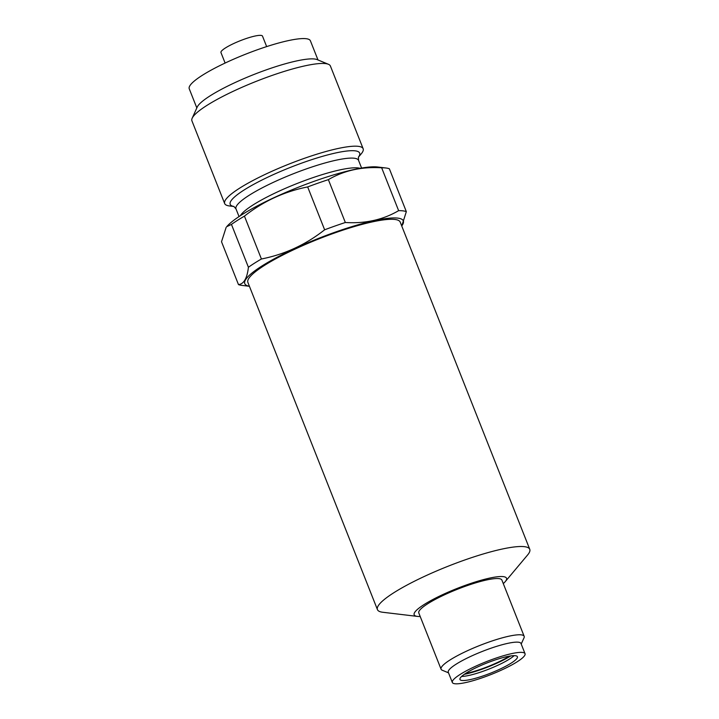 <?xml version="1.0" encoding="UTF-8"?>
<svg xmlns="http://www.w3.org/2000/svg" width="719" height="719" viewBox="0 0 719 719"><rect width="100%" height="100%" fill="white"/><g stroke="black" fill="none" stroke-linecap="round" stroke-linejoin="round"><path stroke-width="1.08" d="M225.11 63.047L220.958 52.559A22.343 3.91 -21.6 0 1 240.29 40.704A22.343 3.91 -21.6 0 1 262.498 36.112L266.65 46.6M464.285 674.332A34.44 6.031 158.4 0 0 510.742 655.935M509.367 656.15A32.256 5.644 -21.6 0 1 481.595 668.94A32.256 5.644 -21.6 0 1 465.445 673.541M233.99 206.497L229.514 205.958A74.47 13.032 -21.6 0 1 224.679 203.567L191.919 120.828A74.47 13.032 -21.6 0 1 192.171 118.24A74.47 13.032 -21.6 0 1 256.359 81.301A74.47 13.032 -21.6 0 1 328.439 64.288A74.47 13.032 -21.6 0 1 330.398 66.004L363.149 148.734A74.47 13.032 -21.6 0 1 361.271 153.794L358.368 157.245M224.679 203.567A74.47 13.032 -21.6 0 1 289.119 164.031A74.47 13.032 -21.6 0 1 363.149 148.734M529.759 549.316L400.204 222.099A81.912 14.335 158.4 0 0 335.198 232.776A81.912 14.335 158.4 0 0 247.884 282.405L377.439 609.622A81.912 14.335 -21.6 0 1 448.323 566.141A81.912 14.335 -21.6 0 1 529.759 549.316A81.912 14.335 -21.6 0 1 527.683 554.879L505.268 581.599A49.665 8.691 -21.6 0 1 503.291 583.594M249.412 286.261A85.264 14.919 -21.6 0 1 318.553 238.384A85.264 14.919 -21.6 0 1 401.732 225.955M389.365 168.776A93.084 16.285 158.4 0 0 385.941 167.994A93.084 16.285 158.4 0 0 381.663 167.797L398.632 210.658A93.084 16.285 -21.6 0 1 406.334 211.638L389.365 168.776M192.171 118.24L197.213 107.086A65.528 11.468 -21.6 0 1 253.699 74.578A65.528 11.468 -21.6 0 1 317.124 59.605L328.439 64.288M398.632 210.658C383.029 219.789 365.261 223.744 345.336 222.504L328.367 179.642C343.97 170.511 361.738 166.565 381.663 167.797M345.336 222.504A93.084 16.285 -21.6 0 0 324.637 229.801C305.746 244.685 284.67 254.409 261.41 258.993A93.084 16.285 -21.6 0 0 248.415 267.261L231.446 224.4L226.683 226.719A85.264 14.919 -21.6 0 1 305.845 184.343A85.264 14.919 -21.6 0 1 377.538 166.988L385.941 167.994M231.446 224.4A93.084 16.285 -21.6 0 1 244.442 216.131C263.334 201.248 284.409 191.515 307.669 186.931A93.084 16.285 -21.6 0 1 328.367 179.642M226.143 227.366L221.515 241.746L238.483 284.607C243.858 284.032 247.165 278.253 248.415 267.261M406.334 211.638L401.795 225.901M249.421 286.279L241.908 285.389A93.084 16.285 -21.6 0 1 238.483 284.607M261.41 258.993L244.442 216.131M324.637 229.801L307.669 186.931M196.826 107.931L189.241 88.77A65.159 11.405 -21.6 0 1 245.628 54.186A65.159 11.405 -21.6 0 1 310.401 40.803L317.996 59.965M448.512 672.831L442.248 670.234A44.677 7.819 -21.6 0 1 441.071 669.2A44.677 7.819 -21.6 0 1 479.735 645.482A44.677 7.819 -21.6 0 1 524.16 636.306A44.677 7.819 -21.6 0 1 524.007 637.861L521.212 644.044M441.071 669.2L418.8 612.956A44.677 7.819 -21.6 0 1 457.473 589.238A44.677 7.819 -21.6 0 1 501.889 580.062L524.16 636.306M452.341 682.484L448.288 672.256A39.096 6.839 -21.6 0 1 482.116 651.504A39.096 6.839 -21.6 0 1 520.987 643.469L525.041 653.697A39.096 6.839 -21.6 0 1 524.735 655.395A39.096 6.839 -21.6 0 1 487.275 675.968A39.096 6.839 -21.6 0 1 452.341 682.484A39.096 6.839 -21.6 0 1 486.17 661.732A39.096 6.839 -21.6 0 1 525.041 653.697M484.48 675.438A30.908 5.41 -21.6 0 1 459.953 679.464A30.908 5.41 -21.6 0 1 486.7 663.062A30.908 5.41 -21.6 0 1 517.419 656.717A30.908 5.41 -21.6 0 1 484.48 675.438M514.13 655.656A30.908 5.41 -21.6 0 1 482.862 671.348A30.908 5.41 -21.6 0 1 461.625 676.435M420.202 616.489A49.665 8.691 -21.6 0 1 417.397 616.399A49.665 8.691 -21.6 0 1 457.149 588.43A49.665 8.691 -21.6 0 1 505.268 581.599M417.397 616.399L382.76 612.264A81.912 14.335 -21.6 0 1 377.439 609.622M233.81 206.416L235.985 208.87A65.905 11.531 -21.6 0 1 293.019 173.89A65.905 11.531 -21.6 0 1 358.538 160.346L358.439 157.066M233.936 206.47A69.626 12.187 -21.6 0 1 290.44 167.374A69.626 12.187 -21.6 0 1 358.386 157.191M240.326 215.745A65.905 11.531 -21.6 0 1 296.857 183.588A65.905 11.531 -21.6 0 1 360.084 168.327M235.985 208.87L239.041 216.581M358.538 160.346L361.594 168.066"/></g></svg>
